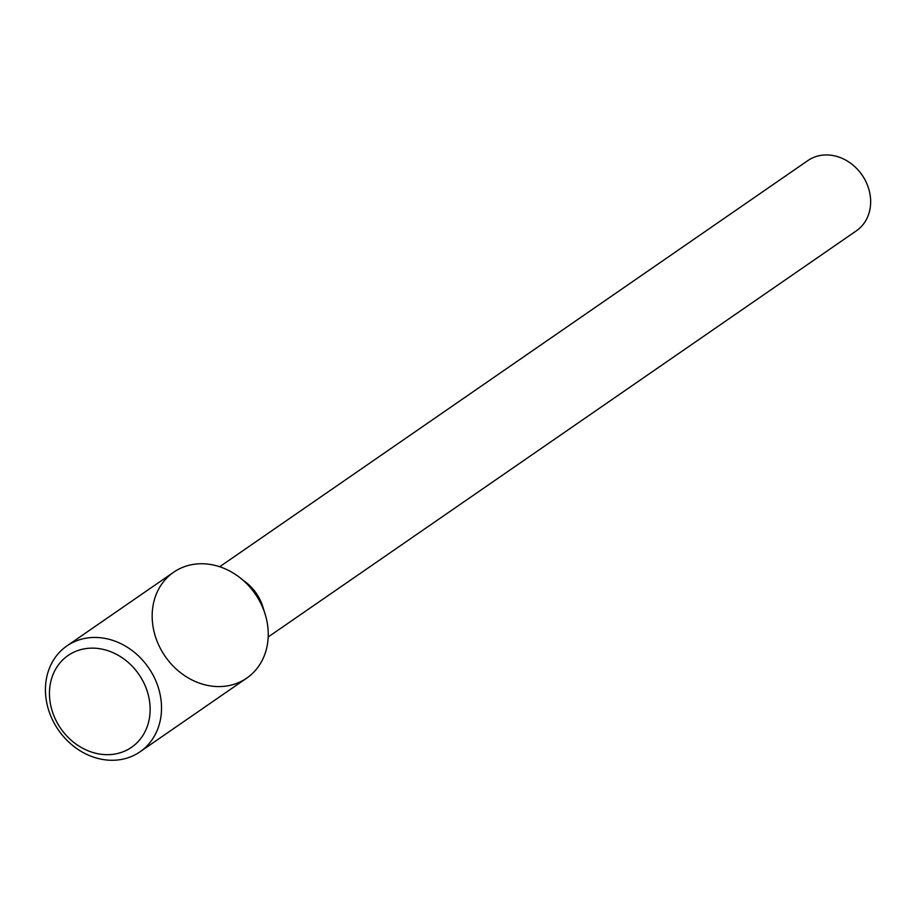 <?xml version="1.0" encoding="UTF-8"?>
<svg xmlns="http://www.w3.org/2000/svg" width="915" height="915" viewBox="0 0 915 915"><rect width="100%" height="100%" fill="white"/><g stroke="black" fill="none" stroke-linecap="round" stroke-linejoin="round"><path stroke-width="1.37" d="M140.041 751.798L246.764 678.095A64.336 54.797 -124.6 0 0 264.79 613.107A64.336 54.797 -124.6 0 0 209.466 564.315A64.336 54.797 -124.6 0 0 152.565 623.229A64.336 54.797 -124.6 0 0 223.066 686.41A64.336 54.797 -124.6 0 0 265.144 614.228A64.336 54.797 -124.6 0 0 239.902 577.651A64.336 54.797 -124.6 0 0 209.466 564.315A64.336 54.797 -124.6 0 0 173.656 572.218L66.921 645.921A64.336 54.797 -124.6 0 0 58.388 729.998A64.336 54.797 -124.6 0 0 140.041 751.798A64.336 54.797 -124.6 0 0 158.066 686.81A64.336 54.797 -124.6 0 0 102.743 638.018A64.336 54.797 -124.6 0 0 66.921 645.921M265.144 614.228L262.822 606.737A42.673 36.348 -124.6 0 0 246.078 582.478L239.902 577.651M268.198 636.977L856.406 230.797A42.673 36.348 -124.6 0 0 868.358 187.689A42.673 36.348 -124.6 0 0 831.655 155.321A42.673 36.348 -124.6 0 0 807.899 160.56L219.703 566.74M99.163 648.632A55.804 47.523 -124.6 0 0 56.524 721.489A55.804 47.523 -124.6 0 0 143.724 734.07A55.804 47.523 -124.6 0 0 99.163 648.632"/></g></svg>
